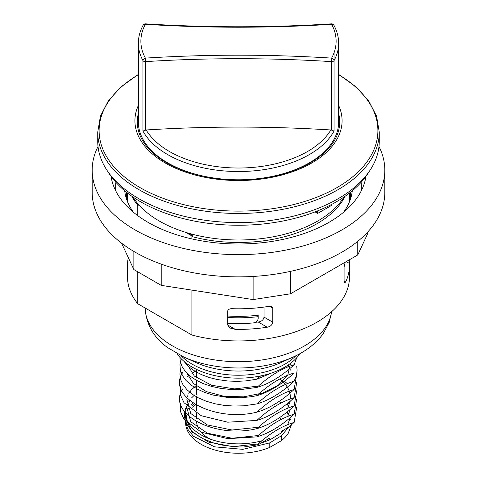 <?xml version="1.0" encoding="UTF-8"?>
<svg xmlns="http://www.w3.org/2000/svg" width="477" height="477" viewBox="0 0 477 477"><rect width="100%" height="100%" fill="white"/><g stroke="black" fill="none" stroke-linecap="round" stroke-linejoin="round"><path stroke-width="0.72" d="M338.652 113.526A101.213 58.432 180 0 1 338.348 131.521C335.516 141.299 328.558 150.195 317.479 158.203C306.139 166.217 292.037 172.131 275.181 175.947C244.433 182.339 214.853 180.902 186.441 171.631C175.953 168.017 166.914 163.492 159.312 158.054C148.353 150.082 141.466 141.234 138.652 131.521A101.213 58.432 180 0 1 138.348 113.526M143.148 25.162A2.522 1.968 28.6 0 1 145.366 24.309L145.521 23.85A2.522 2.522 0 0 0 143.148 25.162C139.964 31.023 138.366 37.057 138.348 43.27L138.348 121.963A100.152 57.824 -0 0 0 238.5 179.787A100.152 57.824 -0 0 0 338.652 121.963L338.652 43.27C338.634 37.057 337.036 31.023 333.852 25.162A2.522 2.522 0 0 0 331.479 23.85L331.634 24.309A97.63 56.364 180 0 1 331.634 58.111L331.366 130.048L330.829 129.971A857.724 495.204 -0 0 0 146.171 129.971L142.957 131.05A100.152 57.824 -0 0 0 238.5 171.535A100.152 57.824 -0 0 0 334.043 131.05L331.366 130.048M227.672 323.239A100.909 58.26 180 0 0 253.132 322.959C256.185 322.44 257.866 320.902 258.176 318.338L258.176 315.225A100.182 57.842 180 0 1 227.672 316.018M264.025 307.087L264.025 317.127C263.507 319.876 261.575 321.51 258.23 322.023A100.182 57.842 180 0 1 255.362 322.333M346.242 261.605L349.45 263.459A110.998 64.085 180 0 1 349.498 265.313A110.998 64.085 180 0 1 345.718 281.901L344.09 280.959L344.09 266.953L345.092 262.594A110.998 64.085 -0 0 0 345.318 262.141M269.457 306.258L272.737 308.148L271.783 306.58L269.457 306.258A110.998 64.085 -0 0 1 232.305 308.702C229.89 308.559 228.346 309.317 227.672 310.968L227.672 324.974L229.962 328.003L235.286 329.374L227.672 324.974M272.737 308.148L272.737 322.154L264.025 317.127M258.23 322.023L267.227 327.216C270.447 326.566 272.284 324.879 272.737 322.154M267.227 327.216A110.998 64.085 180 0 1 235.286 329.374M334.043 52.798L334.043 60.609A2.522 1.968 -151.4 0 0 331.634 58.111A860.246 496.658 -0 0 0 145.366 58.111A97.63 56.364 180 0 1 145.366 24.309A860.246 496.658 -0 0 0 331.634 24.309A2.522 1.968 -28.6 0 1 333.852 25.162M138.348 105.459A103.581 59.804 -0 0 0 165.257 163.009A103.581 59.804 -0 0 0 290.123 172.567A103.581 59.804 -0 0 0 338.652 105.459M138.348 74.406L121.146 86.748L108.339 100.838L100.414 116.185L97.731 132.201L97.731 141.317A140.769 81.269 -0 0 0 138.962 198.784A140.769 81.269 -0 0 0 292.371 216.403A140.769 81.269 -0 0 0 379.269 141.317L379.269 132.201L376.586 116.185L368.661 100.838L355.854 86.748L338.652 74.406M132.976 196.995A112.006 64.669 -0 0 0 139.767 205.855A112.006 64.669 -0 0 0 185.607 232.323A112.006 64.669 -0 0 0 344.024 196.995M192.303 236.187L192.291 235.388L191.152 234.493L185.607 232.323L192.303 236.187L191.897 236.556A110.998 64.085 -0 0 0 345.098 196.256M348.92 203.059A110.998 64.085 -0 0 0 349.498 196.518L349.498 193.012M191.897 236.556L191.897 238.917M191.897 290.111L191.897 335.015A110.998 64.085 -0 0 0 349.498 276.851L349.498 265.313M191.897 335.015L137.758 303.754L137.758 271.83M128.033 257.031L128.033 267.448C127.884 269.624 127.723 269.535 127.55 267.168C127.723 269.535 127.884 269.624 128.033 267.448L127.55 267.168A110.998 64.085 180 0 1 127.502 265.313L127.502 276.851A110.998 64.085 -0 0 0 137.758 303.754M317.7 210.852L317.7 213.41L331.974 205.17L331.974 204.239M315.07 211.889L317.7 213.41M131.902 196.256A110.998 64.085 -0 0 0 137.758 205.295L137.352 204.46L139.767 205.855L137.251 203.375L137.352 204.46M137.758 215.646L137.758 205.295M344.09 280.959L344.591 282.956L345.718 281.901M349.45 263.459L349.218 259.887M127.502 265.313A110.998 64.085 180 0 1 128.033 259.065M127.502 193.012L127.502 196.518A110.998 64.085 -0 0 0 128.08 203.059M92.18 170.152L92.18 192.398A146.32 84.477 -0 0 0 182.506 270.441A146.32 84.477 -0 0 0 341.961 252.13A146.32 84.477 -0 0 0 384.82 192.398L384.82 170.152A146.32 84.477 180 0 1 238.5 254.629A146.32 84.477 180 0 1 92.18 170.152A146.32 84.477 180 0 1 98.023 146.528M378.976 146.528A146.32 84.477 180 0 1 384.82 170.152M121.617 243.216L133.852 269.571L161.202 285.359L253.12 299.58L290.481 293.802L357.768 254.951L367.779 233.384L367.779 231.959M357.768 241.332L357.768 254.951M290.481 271.365L290.481 293.802M253.12 276.451L253.12 299.58M365.948 176.353A127.902 73.846 180 0 1 328.939 222.365A127.902 73.846 180 0 1 194.562 239.502A127.902 73.846 180 0 1 111.052 176.353M133.53 212.343A114.027 65.832 180 0 1 124.7 190.752L124.7 190.752M352.3 190.752L352.3 190.752A114.027 65.832 180 0 1 343.47 212.343M133.852 251.439L133.852 269.571M161.202 264.121L161.202 285.359M368.954 171.851A138.247 79.814 180 0 1 262.219 224.065A138.247 79.814 180 0 1 131.193 195.761A138.247 79.814 180 0 1 108.046 171.851M227.672 317.461A100.909 58.26 -0 0 0 258.176 316.68M177.152 353.69A65.593 37.868 -0 0 0 284.882 367.069A65.593 37.868 -0 0 0 299.848 353.69M210.202 439.102A41.875 24.178 180 0 1 201.288 432.377M198.605 428.638A41.875 24.178 180 0 1 196.625 421.662M193.185 403.077L191.003 405.283M188.874 408.02L188.32 408.89M186.227 413.672L185.78 415.765M185.607 418.15L191.778 431.846L208.866 442.185L232.877 446.621L258.218 443.956M260.591 443.306L269.803 439.919L269.803 437.987L258.087 444.755L243.646 447.003L235.167 446.854L220.833 444.886L213.738 443.014L203.25 438.78L198.396 435.984L194.133 432.842L190.567 429.413L187.729 425.663L185.75 421.746L184.677 417.846L184.438 414.364L185.142 409.892L186.585 406.213M261.962 440.724A52.977 30.588 180 0 1 185.607 413.279A52.977 30.588 180 0 1 186.716 407.042M286.731 412.271L288.209 414.746M288.871 426.975L281.376 435.793L281.376 440.688A52.977 30.588 -0 0 0 288.239 433.313L291.369 424.864M281.376 440.688L269.803 447.372L269.803 442.865L242.817 449.346L214.572 446.83L193.423 436.27L187.592 428.942L185.607 420.994M195.743 404.669A52.977 30.588 -0 0 0 192.75 407.322M186.531 416.964A52.977 30.588 -0 0 0 186.233 417.971M185.756 420.356A52.977 30.588 -0 0 0 185.625 421.811M185.607 421.024L185.607 422.664A52.977 30.588 -0 0 0 214.578 449.93A52.977 30.588 -0 0 0 269.803 447.372M187.288 404.925L188.26 403.411M189.083 402.29L189.5 401.759M286.915 403.882L288.382 406.076M291.554 416.469L291.56 416.958M288.317 402.743A52.977 30.588 180 0 1 289.092 404.055M296.706 407.251L294.136 422.413L288.943 426.933L281.376 431.303L281.376 432.818L285.27 429.056M271.979 372.853L256.936 379.197L260.633 375.942M256.924 379.197L245.786 380.908L237.087 381.361L227.923 381.016L217.279 379.525L209.516 377.593L201.926 374.821L195.23 371.41L188.856 366.813L183.746 361.137M296.718 357.738L294.13 364.738C281.818 376.132 269.416 383.699 256.93 387.437C269.308 376.013 281.71 368.447 294.136 364.738M256.93 387.437L241.69 389.453L229.652 389.387L220.344 388.32L211.526 386.406L203.28 383.633L196.113 380.163L190.079 376.073L185.303 371.434L181.981 366.39L180.199 361.113L179.895 357.297M256.93 395.683C269.213 384.313 281.615 376.747 294.136 372.978C281.794 384.384 269.386 391.951 256.93 395.683L250.956 396.763L241.279 397.711L227.839 397.49L213.118 395.063L204.591 392.386L197.615 389.232L191.122 385.13L185.982 380.449L182.608 375.816L180.407 370.307L179.948 364.655L181.338 358.859M296.7 366.032L297.111 370.319L296.336 375.84L294.13 381.218C281.835 392.595 269.433 400.161 256.936 403.918C269.213 392.553 281.609 384.987 294.13 381.224M256.93 403.918L243.58 405.814L233.492 406.04L223.54 405.271L215.336 403.834L206.32 401.258L198.283 397.818L192.607 394.443L186.954 389.721L182.876 384.504L180.819 380.044L179.901 374.111L180.372 370.158M296.7 374.284L294.13 389.459C281.847 400.829 269.451 408.395 256.936 412.158C269.213 400.787 281.609 393.221 294.13 389.459M256.93 412.158C213.708 422.801 166.115 396.286 182.864 372.298M296.706 382.53L294.136 397.699C281.829 409.081 269.422 416.648 256.924 420.404L227.744 422.205L201.24 415.723L184.015 402.731L180.354 394.819L180.36 386.638M256.924 420.398C269.255 409.004 281.657 401.437 294.136 397.693M196.625 370.301L195.618 370.945M195.057 371.309L191.921 373.449M189.268 375.399L188.385 376.067M188.099 376.293L187.455 376.788M296.706 390.746L294.136 405.933C281.8 417.339 269.398 424.906 256.93 428.638C269.29 417.22 281.692 409.654 294.136 405.933M256.93 428.638C213.708 439.275 166.109 412.76 182.864 388.773M284.364 381.171L287.303 383.615M296.7 398.993L294.13 414.173C281.907 425.514 269.505 433.08 256.936 436.872C269.237 425.49 281.633 417.924 294.13 414.179M256.93 436.872L227.75 438.679L201.246 432.198L184.027 419.211L180.348 411.299L180.366 403.125M256.93 445.113C269.302 433.694 281.698 426.128 294.13 422.419M269.803 442.865L281.376 435.793M281.376 432.818L269.803 439.919M334.043 131.05L334.043 60.609A100.152 57.824 -0 0 0 338.652 43.27M138.348 43.27A100.152 57.824 -0 0 0 142.957 60.609L142.957 131.05M145.634 130.048L145.634 61.616A857.724 495.204 180 0 1 331.366 61.616A2.522 1.455 -0 0 0 334.043 60.609M145.634 61.616L145.366 58.111A2.522 1.968 151.4 0 0 142.957 60.609A2.522 1.455 -0 0 0 145.634 61.616M330.829 129.971A97.63 56.364 180 0 1 238.5 168.017A97.63 56.364 180 0 1 146.171 129.971M338.652 74.656A139.397 80.482 180 0 1 336.267 188.004A139.397 80.482 180 0 1 139.934 187.544A139.397 80.482 180 0 1 138.348 74.656M97.731 132.201A140.769 81.269 -0 0 0 138.962 189.667A140.769 81.269 -0 0 0 292.371 207.28A140.769 81.269 -0 0 0 379.269 132.201M115.899 191.188A122.857 70.93 180 0 1 115.875 182.286M361.125 182.286A122.857 70.93 180 0 1 361.101 191.188M126.59 199.267A112.006 64.669 180 0 1 126.721 192.398M350.279 192.398A112.006 64.669 180 0 1 350.41 199.267M145.163 308.029A93.343 53.889 -0 0 0 202.963 357.631A93.343 53.889 -0 0 0 304.499 345.903A93.343 53.889 -0 0 0 329.81 318.976A93.343 53.889 -0 0 0 331.587 311.755M145.157 307.796C146.057 324.253 153.6 337.555 167.785 347.697L183.812 357.029A88.334 50.997 -0 0 0 293.188 357.029C306.037 351.239 316.036 343.47 323.179 333.715L329.213 322.38L331.658 311.696M183.812 357.029L195.826 362.496A68.926 39.794 -0 0 0 281.174 362.496L293.188 357.029M181.194 355.794A65.593 37.868 -0 0 0 284.882 364.148A65.593 37.868 -0 0 0 295.806 355.794M290.29 419.593L289.927 417.87M289.283 415.825L289.151 415.485M288.513 414.006L287.315 411.8M196.625 401.551L195.987 402.033M194.056 403.643L191.641 406.082M189.643 408.676L188.82 410.005M186.751 415.467L186.453 418.74M287.709 424.679L290.284 417.56M196.625 393.316L195.993 393.793M194.658 394.873L191.641 397.836M189.637 400.441L188.82 401.765M188.123 403.119L187.318 405.122M186.751 407.239L190.77 421.775L207.316 433.17L232.043 438.25L258.462 435.507M287.703 416.439L290.296 409.32M196.625 385.076L191.641 389.596M190.681 390.752L188.82 393.519M188.117 394.867L187.318 396.87M186.757 398.993L190.776 413.535L207.316 424.929L232.049 430.01L258.468 427.261M287.703 408.199L290.29 401.079M290.529 398.891L290.099 393.841M289.736 392.452L288.716 389.733M288.513 389.286L286.349 385.613M286.206 385.416L282.819 381.487M282.724 381.391L280.375 379.287M290.296 370.14L290.099 369.126M289.736 367.731L289.289 366.396M187.008 373.306L193.507 383.55L206.458 391.623L224.011 396.304L243.634 396.84L262.517 393.102L277.972 385.535L287.756 375.161L290.475 363.391M186.662 363.492L194.372 376.097L211.591 385.267L234.606 388.898L258.462 386.072M287.697 367.01L288.943 364.494M331.479 23.85C269.493 27.738 207.507 27.738 145.521 23.85M196.625 369.436L196.625 377.808M196.625 379.96L196.625 394.282M196.625 396.441L196.625 410.757M196.625 412.909L196.625 419.003M280.375 369.436L280.375 370.39M280.375 402.23L280.375 403.351M280.375 418.699L280.375 419.832M185.607 413.279L185.607 418.12"/></g></svg>
